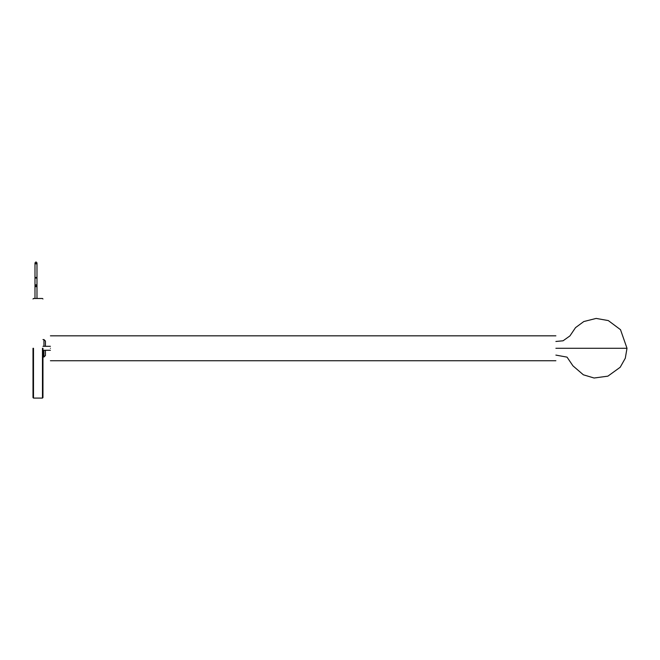 <?xml version="1.0" encoding="UTF-8"?>
<svg xmlns="http://www.w3.org/2000/svg" width="660" height="660" viewBox="0 0 660 660"><rect width="100%" height="100%" fill="white"/><g stroke="black" fill="none" stroke-linecap="round" stroke-linejoin="round"><path stroke-width="0.99" d="M35.986 278.099C34.7 277.86 34.7 277.621 35.986 277.39C37.273 277.621 37.273 277.86 35.986 278.099C34.7 277.86 34.7 277.621 35.986 277.39C37.273 277.621 37.273 277.86 35.986 278.099M43.956 350.278L43.956 357.002L45.449 355.509L45.449 350.278M45.449 346.294L45.449 341.063L43.956 339.57L43.956 346.294M33.495 348.282L33.495 398.087L33.495 348.282M33 348.282L33 397.584L33 348.282M42.463 348.282L42.463 398.087L42.463 348.282M42.958 348.282L42.958 397.584L42.958 348.282M555.885 355.096L567.039 357.134L572.962 365.863L583.366 374.806L594.099 378.015L607.885 376.159L620.202 367.257L625.301 358.215L627 348.282L555.885 348.282C555.885 364.337 555.885 364.337 555.885 348.282C555.885 332.236 555.885 332.236 555.885 348.282M50.407 348.282C50.407 364.337 50.407 364.337 50.407 348.282C50.407 332.236 50.407 332.236 50.407 348.282M36.985 277.745L36.985 262.911L35.986 261.913L34.988 262.911L35.986 263.909L36.985 262.911L36.985 285.747L35.986 284.749L34.988 285.747L34.988 298.485M36.985 298.485L36.985 285.747L35.986 286.745L34.988 285.747L34.988 262.911M42.958 339.57L43.956 339.57M43.956 357.002L42.958 357.002M42.958 397.584L42.463 398.087L33.495 398.087L33 397.584M33 298.988L33.495 298.485L42.463 298.485L42.958 298.988M627 348.282L620.507 329.686L608.305 320.578L596.161 318.425L583.795 321.544L575.52 327.64L569.927 335.915L563.062 340.799L555.885 341.467M555.885 360.739L50.407 360.739M50.407 335.833L555.885 335.833M42.958 350.278L50.407 350.278M50.407 346.294L42.958 346.294"/></g></svg>

